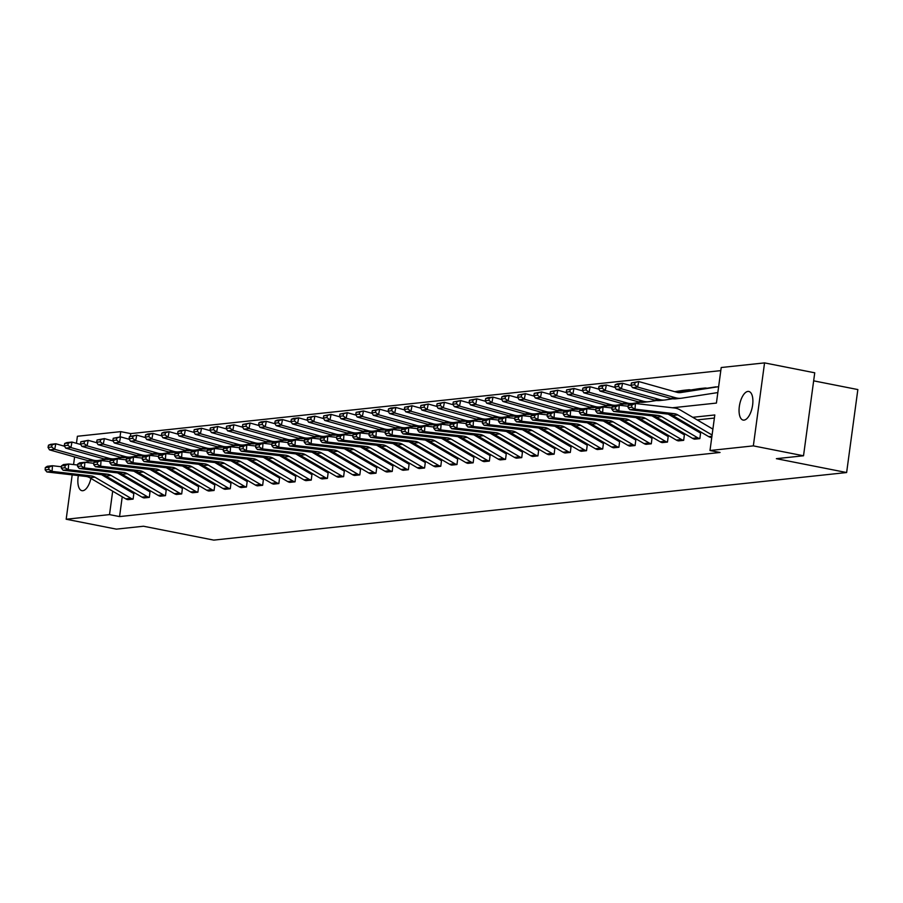 <?xml version="1.0" encoding="UTF-8"?>
<svg xmlns="http://www.w3.org/2000/svg" width="903" height="903" viewBox="0 0 903 903"><rect width="100%" height="100%" fill="white"/><g stroke="black" fill="none" stroke-linecap="round" stroke-linejoin="round"><path stroke-width="1.35" d="M744.027 420.121A14.595 6.445 101.2 0 1 743.146 420.087A14.595 6.445 101.2 0 1 739.478 405.503A14.595 6.445 101.2 0 1 747.91 391.417A14.595 6.445 101.2 0 1 748.79 391.462A14.595 6.445 101.2 0 1 752.47 406.045A14.595 6.445 101.2 0 1 744.027 420.121M90.91 478.421A14.595 6.445 101.2 0 1 82.828 490.713A14.595 6.445 101.2 0 1 81.936 490.679A14.595 6.445 101.2 0 1 78.358 475.576M85.514 462.347A14.595 6.445 101.2 0 1 86.699 462.009A14.595 6.445 101.2 0 1 87.591 462.043A14.595 6.445 101.2 0 1 89.013 462.754M813.648 380.84L857.85 389.565L846.63 472.54L213.763 540.107L143.509 526.235L116.363 529.135L66.179 519.236L72.184 474.865M76.45 443.305L77.398 436.262L120.731 431.634L120.02 436.928M720.797 370.625L130.766 433.609L120.731 431.634M672.43 407.772L716.418 403.077L721.215 367.521L764.559 362.893L753.339 445.879L709.995 450.507L714.804 414.962L692.748 417.31M753.339 445.879L803.523 455.778L814.743 372.804L764.559 362.893M73.572 464.571L74.599 456.918M668.197 414.138L699.983 432.763A2.28 2.032 83.9 0 0 700.581 433L699.87 438.61L694.633 439.163A7.98 7.1 -96.1 0 1 692.533 438.35L656.458 417.22A11.4 10.136 83.9 0 0 652.722 415.956L613.634 411.452L618.826 410.899L615.53 408.969L615.688 406.711L612.053 407.095L611.895 409.364L615.53 408.969M635.814 417.592L667.599 436.228A2.28 2.032 83.9 0 0 668.197 436.454L667.475 442.075L662.249 442.617A7.98 7.1 -96.1 0 1 660.149 441.815L624.075 420.674A11.4 10.136 83.9 0 0 620.338 419.41L581.25 414.906L586.442 414.353L583.146 412.434L583.304 410.165L579.67 410.549L579.512 412.818L583.146 412.434M603.418 421.058L635.215 439.682A2.28 2.032 83.9 0 0 635.814 439.908L635.091 445.529L629.865 446.071A7.98 7.1 -96.1 0 1 627.754 445.269L591.679 424.128A11.4 10.136 83.9 0 0 587.955 422.864L548.866 418.36L554.047 417.807L550.762 415.888L550.92 413.619L547.286 414.014L547.128 416.272L550.762 415.888M571.035 424.512L602.82 443.136A2.28 2.032 83.9 0 0 603.43 443.373L602.707 448.983L597.481 449.536A7.98 7.1 -96.1 0 1 595.37 448.723L559.296 427.582A11.4 10.136 83.9 0 0 555.559 426.329L516.471 421.814L521.663 421.261L518.378 419.342L518.536 417.084L514.902 417.468L514.744 419.737L518.378 419.342M538.651 427.966L570.436 446.601A2.28 2.032 83.9 0 0 571.046 446.827L570.324 452.437L565.097 452.99A7.98 7.1 -96.1 0 1 562.987 452.189L526.912 431.047A11.4 10.136 83.9 0 0 523.176 429.783L484.087 425.279L489.279 424.726L485.995 422.807L486.141 420.538L482.518 420.922L482.36 423.191L485.995 422.807M506.267 431.431L538.053 450.055A2.28 2.032 83.9 0 0 538.651 450.281L537.94 455.902L532.702 456.444A7.98 7.1 -96.1 0 1 530.603 455.643L494.528 434.501A11.4 10.136 83.9 0 0 490.792 433.237L451.703 428.733L456.895 428.18L453.599 426.261L453.757 423.992L450.123 424.387L449.976 426.645L453.599 426.261M473.883 434.885L505.669 453.509A2.28 2.032 83.9 0 0 506.267 453.746L505.556 459.356L500.318 459.898A7.98 7.1 -96.1 0 1 498.219 459.096L462.144 437.955A11.4 10.136 83.9 0 0 458.408 436.691L419.319 432.187L424.512 431.634L421.216 429.715L421.374 427.458L417.739 427.841L417.581 430.11L421.216 429.715M441.499 438.339L473.285 456.974A2.28 2.032 83.9 0 0 473.883 457.2L473.161 462.81L467.935 463.363A7.98 7.1 -96.1 0 1 465.835 462.562L429.76 441.42A11.4 10.136 83.9 0 0 426.024 440.156L386.935 435.652L392.128 435.099L388.832 433.18L388.99 430.912L385.355 431.295L385.197 433.564L388.832 433.18M409.104 441.804L440.901 460.428A2.28 2.032 83.9 0 0 441.499 460.654L440.777 466.275L435.551 466.817A7.98 7.1 -96.1 0 1 433.451 466.016L397.365 444.874A11.4 10.136 83.9 0 0 393.64 443.61L354.552 439.106L359.733 438.553L356.448 436.634L356.606 434.366L352.971 434.761L352.813 437.018L356.448 436.634M376.72 445.258L408.506 463.882A2.28 2.032 83.9 0 0 409.115 464.119L408.393 469.729L403.167 470.271A7.98 7.1 -96.1 0 1 401.056 469.47L364.981 448.328A11.4 10.136 83.9 0 0 361.245 447.064L322.168 442.56L327.349 442.007L324.064 440.088L324.222 437.82L320.588 438.215L320.43 440.483L324.064 440.088M344.336 448.712L376.122 467.336A2.28 2.032 83.9 0 0 376.732 467.573L376.009 473.183L370.783 473.736A7.98 7.1 -96.1 0 1 368.672 472.924L332.597 451.782A11.4 10.136 83.9 0 0 328.861 450.529L289.773 446.026L294.965 445.461L291.68 443.542L291.838 441.285L288.204 441.669L288.046 443.937L291.68 443.542M311.953 452.166L343.738 470.802A2.28 2.032 83.9 0 0 344.336 471.027L343.625 476.649L338.388 477.19A7.98 7.1 -96.1 0 1 336.288 476.389L300.214 455.247A11.4 10.136 83.9 0 0 296.477 453.983L257.389 449.48L262.581 448.926L259.285 447.008L259.443 444.739L255.82 445.123L255.662 447.391L259.285 447.008M279.569 455.631L311.354 474.256A2.28 2.032 83.9 0 0 311.953 474.481L311.242 480.103L306.004 480.644A7.98 7.1 -96.1 0 1 303.905 479.843L267.83 458.701A11.4 10.136 83.9 0 0 264.094 457.437L225.005 452.934L230.197 452.38L226.901 450.462L227.059 448.193L223.425 448.588L223.267 450.845L226.901 450.462M247.185 459.085L278.971 477.71A2.28 2.032 83.9 0 0 279.569 477.947L278.858 483.556L273.62 484.11A7.98 7.1 -96.1 0 1 271.521 483.297L235.446 462.155A11.4 10.136 83.9 0 0 231.71 460.902L192.621 456.387L197.813 455.834L194.517 453.916L194.676 451.658L191.041 452.042L190.883 454.311L194.517 453.916M214.801 462.539L246.587 481.175A2.28 2.032 83.9 0 0 247.185 481.401L246.463 487.01L241.236 487.564A7.98 7.1 -96.1 0 1 239.137 486.762L203.051 465.621A11.4 10.136 83.9 0 0 199.326 464.356L160.237 459.853L165.43 459.3L162.134 457.381L162.292 455.112L158.657 455.496L158.499 457.765L162.134 457.381M182.406 466.004L214.203 484.629A2.28 2.032 83.9 0 0 214.801 484.855L214.079 490.476L208.853 491.018A7.98 7.1 -96.1 0 1 206.742 490.216L170.667 469.075A11.4 10.136 83.9 0 0 166.931 467.81L127.854 463.307L133.034 462.754L129.75 460.835L129.908 458.566L126.273 458.961L126.115 461.219L129.75 460.835M150.022 469.458L181.808 488.083A2.28 2.032 83.9 0 0 182.417 488.32L181.695 493.93L176.469 494.472A7.98 7.1 -96.1 0 1 174.358 493.67L138.283 472.529A11.4 10.136 83.9 0 0 134.547 471.264L95.458 466.761L100.651 466.208L97.366 464.289L97.524 462.031L93.889 462.415L93.731 464.684L97.366 464.289M117.638 472.912L149.424 491.548A2.28 2.032 83.9 0 0 150.022 491.774L149.311 497.384L144.085 497.937A7.98 7.1 -96.1 0 1 141.974 497.124L105.899 475.994A11.4 10.136 83.9 0 0 102.163 474.73L63.075 470.226L68.267 469.673L64.971 467.754L65.129 465.485L61.506 465.869L61.348 468.138L64.971 467.754M714.386 418.055L697.15 419.895M682.792 421.43L680.964 421.622M666.595 423.157L664.766 423.349M650.397 424.884L648.58 425.076M634.211 426.611L632.382 426.803M618.013 428.338L616.196 428.541M601.827 430.065L599.998 430.268M585.629 431.803L583.801 431.995M569.443 433.53L567.615 433.722M553.246 435.257L551.417 435.449M537.048 436.984L535.231 437.176M520.862 438.711L519.033 438.914M504.664 440.438L502.836 440.641M488.478 442.177L486.649 442.368M472.28 443.904L470.452 444.095M456.083 445.63L454.265 445.822M439.896 447.357L438.068 447.549M423.699 449.084L421.882 449.276M407.513 450.811L405.684 451.015M391.315 452.538L389.486 452.742M375.129 454.277L373.3 454.469M358.931 456.004L357.103 456.196M342.734 457.731L340.916 457.923M326.547 459.458L324.719 459.65M310.35 461.185L308.521 461.377M294.164 462.912L292.335 463.115M277.966 464.639L276.137 464.842M261.768 466.377L259.951 466.569M245.582 468.104L243.754 468.296M229.385 469.831L227.567 470.023M213.198 471.558L211.37 471.75M197.001 473.285L195.172 473.477M180.814 475.012L178.986 475.215M164.617 476.75L162.788 476.942M148.419 478.477L146.602 478.669M132.233 480.204L130.404 480.396M123.632 486.378L123.474 487.552M122.232 496.774L119.557 516.584L720.041 452.482L709.995 450.507M101.441 474.639L133.238 493.275A2.28 2.032 83.9 0 0 133.836 493.501L133.113 499.111L127.887 499.664A7.98 7.1 -96.1 0 1 125.777 498.862L89.702 477.721A11.4 10.136 83.9 0 0 85.977 476.457L46.888 471.953L52.069 471.4L48.785 469.481L48.943 467.212L45.308 467.596L45.15 469.865L48.785 469.481M133.836 471.185L165.621 489.81A2.28 2.032 83.9 0 0 166.22 490.047L165.497 495.657L160.271 496.21A7.98 7.1 -96.1 0 1 158.172 495.397L122.097 474.256A11.4 10.136 83.9 0 0 118.361 473.003L79.272 468.499L84.464 467.935L81.168 466.016L81.326 463.758L77.692 464.142L77.534 466.411L81.168 466.016M166.22 467.731L198.005 486.356A2.28 2.032 83.9 0 0 198.604 486.582L197.892 492.203L192.655 492.745A7.98 7.1 -96.1 0 1 190.556 491.943L154.481 470.802A11.4 10.136 83.9 0 0 150.745 469.537L111.656 465.034L116.848 464.481L113.552 462.562L113.71 460.293L110.076 460.688L109.918 462.946L113.552 462.562M198.604 464.277L230.389 482.902A2.28 2.032 83.9 0 0 230.987 483.128L230.276 488.749L225.039 489.291A7.98 7.1 -96.1 0 1 222.939 488.489L186.865 467.348A11.4 10.136 83.9 0 0 183.128 466.083L144.04 461.58L149.232 461.027L145.936 459.108L146.094 456.839L142.46 457.223L142.302 459.492L145.936 459.108M230.987 460.812L262.773 479.448A2.28 2.032 83.9 0 0 263.383 479.674L262.66 485.283L257.434 485.837A7.98 7.1 -96.1 0 1 255.323 485.024L219.248 463.894A11.4 10.136 83.9 0 0 215.512 462.629L176.424 458.126L181.616 457.573L178.331 455.654L178.478 453.385L174.855 453.769L174.697 456.038L178.331 455.654M263.371 457.358L295.157 475.983A2.28 2.032 83.9 0 0 295.766 476.22L295.044 481.83L289.818 482.371A7.98 7.1 -96.1 0 1 287.707 481.57L251.632 460.428A11.4 10.136 83.9 0 0 247.896 459.164L208.807 454.66L214 454.107L210.715 452.189L210.873 449.931L207.238 450.315L207.08 452.584L210.715 452.189M295.755 453.904L327.552 472.529A2.28 2.032 83.9 0 0 328.15 472.754L327.428 478.376L322.202 478.917A7.98 7.1 -96.1 0 1 320.091 478.116L284.016 456.974A11.4 10.136 83.9 0 0 280.291 455.71L241.203 451.207L246.384 450.653L243.099 448.735L243.257 446.466L239.622 446.861L239.464 449.118L243.099 448.735M328.15 450.439L359.936 469.075A2.28 2.032 83.9 0 0 360.534 469.3L359.812 474.91L354.586 475.463A7.98 7.1 -96.1 0 1 352.486 474.662L316.411 453.52A11.4 10.136 83.9 0 0 312.675 452.256L273.586 447.753L278.779 447.199L275.483 445.281L275.641 443.012L272.006 443.396L271.848 445.664L275.483 445.281M360.534 446.985L392.32 465.609A2.28 2.032 83.9 0 0 392.918 465.846L392.207 471.456L386.969 471.998A7.98 7.1 -96.1 0 1 384.87 471.197L348.795 450.055A11.4 10.136 83.9 0 0 345.059 448.802L305.97 444.287L311.163 443.734L307.867 441.815L308.025 439.558L304.39 439.942L304.232 442.21L307.867 441.815M392.918 443.531L424.703 462.155A2.28 2.032 83.9 0 0 425.302 462.381L424.591 468.002L419.353 468.544A7.98 7.1 -96.1 0 1 417.254 467.743L381.179 446.601A11.4 10.136 83.9 0 0 377.443 445.337L338.354 440.833L343.546 440.28L340.25 438.361L340.408 436.093L336.774 436.488L336.616 438.745L340.25 438.361M425.302 440.066L457.087 458.701A2.28 2.032 83.9 0 0 457.686 458.927L456.974 464.537L451.748 465.09A7.98 7.1 -96.1 0 1 449.638 464.289L413.563 443.147A11.4 10.136 83.9 0 0 409.827 441.883L370.738 437.379L375.93 436.826L372.634 434.907L372.792 432.639L369.169 433.022L369.011 435.291L372.634 434.907M457.686 436.612L489.471 455.236A2.28 2.032 83.9 0 0 490.081 455.473L489.358 461.083L484.132 461.636A7.98 7.1 -96.1 0 1 482.021 460.823L445.947 439.682A11.4 10.136 83.9 0 0 442.21 438.429L403.122 433.925L408.314 433.361L405.029 431.442L405.187 429.185L401.553 429.568L401.395 431.837L405.029 431.442M490.069 433.158L521.866 451.782A2.28 2.032 83.9 0 0 522.465 452.008L521.742 457.629L516.516 458.171A7.98 7.1 -96.1 0 1 514.405 457.369L478.33 436.228A11.4 10.136 83.9 0 0 474.606 434.964L435.517 430.46L440.698 429.907L437.413 427.988L437.571 425.719L433.937 426.114L433.779 428.372L437.413 427.988M522.465 429.704L554.25 448.328A2.28 2.032 83.9 0 0 554.848 448.554L554.126 454.175L548.9 454.717A7.98 7.1 -96.1 0 1 546.8 453.916L510.726 432.774A11.4 10.136 83.9 0 0 506.989 431.51L467.901 427.006L473.093 426.453L469.797 424.534L469.955 422.265L466.32 422.649L466.162 424.918L469.797 424.534M554.848 426.239L586.634 444.874A2.28 2.032 83.9 0 0 587.232 445.1L586.521 450.71L581.284 451.263A7.98 7.1 -96.1 0 1 579.184 450.45L543.109 429.32A11.4 10.136 83.9 0 0 539.373 428.056L500.285 423.552L505.477 422.999L502.181 421.08L502.339 418.811L498.704 419.195L498.546 421.464L502.181 421.08M587.232 422.785L619.018 441.409A2.28 2.032 83.9 0 0 619.616 441.646L618.905 447.256L613.668 447.798A7.98 7.1 -96.1 0 1 611.568 446.996L575.493 425.855A11.4 10.136 83.9 0 0 571.757 424.591L532.668 420.087L537.861 419.534L534.565 417.615L534.723 415.357L531.088 415.741L530.93 418.01L534.565 417.615M619.616 419.331L651.402 437.955A2.28 2.032 83.9 0 0 652 438.181L651.289 443.802L646.051 444.344A7.98 7.1 -96.1 0 1 643.952 443.542L607.877 422.401A11.4 10.136 83.9 0 0 604.141 421.137L565.052 416.633L570.244 416.08L566.949 414.161L567.107 411.892L563.483 412.287L563.325 414.545L566.949 414.161M652 415.865L683.785 434.501A2.28 2.032 83.9 0 0 684.395 434.727L683.673 440.337L678.446 440.89A7.98 7.1 -96.1 0 1 676.336 440.088L640.261 418.947A11.4 10.136 83.9 0 0 636.525 417.683L597.436 413.179L602.628 412.626L599.344 410.707L599.502 408.438L595.867 408.822L595.709 411.091L599.344 410.707M710.83 437.424L711.778 437.323L710.83 437.424A7.98 7.1 -96.1 0 1 708.72 436.623L672.645 415.482A11.4 10.136 83.9 0 0 668.909 414.229L629.831 409.714L635.012 409.161L631.728 407.242L631.886 404.984L628.251 405.368L628.093 407.637L631.728 407.242M803.523 455.778L776.377 458.679L846.63 472.54M119.557 516.584L109.511 514.608L66.179 519.236M114.083 480.791L113.925 481.965M112.683 491.187L109.511 514.608M678.379 418.845L676.561 419.037M662.192 420.572L660.364 420.764M645.995 422.299L644.166 422.502M629.809 424.026L627.98 424.229M613.611 425.764L611.782 425.956M597.414 427.491L595.596 427.683M581.227 429.218L579.399 429.41M565.03 430.945L563.201 431.137M548.843 432.672L547.015 432.864M532.646 434.399L530.817 434.603M516.46 436.138L514.631 436.33M500.262 437.865L498.433 438.057M484.064 439.592L482.247 439.784M467.878 441.319L466.05 441.511M451.681 443.046L449.852 443.238M435.494 444.773L433.666 444.976M419.297 446.5L417.468 446.703M403.099 448.238L401.282 448.43M386.913 449.965L385.084 450.157M370.715 451.692L368.898 451.884M354.529 453.419L352.701 453.611M338.332 455.146L336.503 455.338M322.145 456.873L320.317 457.076M305.948 458.6L304.119 458.803M289.75 460.338L287.933 460.53M273.564 462.065L271.735 462.257M257.366 463.792L255.538 463.984M241.18 465.519L239.351 465.711M224.982 467.246L223.154 467.438M208.785 468.973L206.968 469.176M192.599 470.711L190.77 470.903M176.401 472.438L174.584 472.63M160.215 474.165L158.386 474.357M144.017 475.892L142.189 476.084M127.831 477.619L126.002 477.811M130.766 433.609L130.427 436.16M127.56 457.358L127.447 458.171M706.665 388.29L706.643 388.143A7.98 7.1 83.9 0 0 704.735 388.064A7.98 7.1 83.9 0 0 704.442 388.098L677.115 392.342M690.479 390.017L690.456 389.87A7.98 7.1 83.9 0 0 688.549 389.791A7.98 7.1 83.9 0 0 688.244 389.825L675.32 391.834M45.308 467.596L47.283 466.287L52.464 465.734L61.438 466.772M48.943 467.212L52.464 465.734L52.069 471.4L91.158 475.904A11.4 10.136 83.9 0 1 94.894 477.168L130.969 498.309A7.98 7.1 -96.1 0 0 133.08 499.111L133.113 499.111M45.15 469.865L46.888 471.953M64.576 446.251L55.805 443.779L54.688 449.31L92.93 460.056A17.101 15.204 83.9 0 0 98.1 460.496A17.101 15.204 83.9 0 0 98.743 460.417L105.967 459.3M51.674 447.008L52.114 444.795L48.491 445.19L48.04 447.391L51.674 447.008L54.688 449.31L49.496 449.863L87.738 460.609A17.101 15.204 83.9 0 0 92.907 461.049L98.1 460.496M48.491 445.19L50.613 444.344L55.805 443.779L52.114 444.795M49.496 449.863L48.04 447.391M61.506 465.869L63.47 464.56L68.662 464.007L77.635 465.034M65.129 465.485L68.662 464.007L68.267 469.673L107.355 474.177A11.4 10.136 83.9 0 1 111.092 475.429L147.166 496.571A7.98 7.1 -96.1 0 0 149.266 497.384L149.311 497.384M61.348 468.138L63.075 470.226M77.692 464.142L79.667 462.833L84.859 462.28L93.822 463.307M81.326 463.758L84.859 462.28L84.464 467.935L123.553 472.45A11.4 10.136 83.9 0 1 127.278 473.703L163.353 494.844A7.98 7.1 -96.1 0 0 165.463 495.645L160.271 496.21M77.534 466.411L79.272 468.499M80.773 444.524L72.003 442.052L70.885 447.572L109.128 458.329A17.101 15.204 83.9 0 0 114.297 458.769A17.101 15.204 83.9 0 0 114.929 458.69L122.153 457.561M67.86 445.281L68.312 443.068L64.677 443.463L64.237 445.664L67.86 445.281L70.885 447.572L65.693 448.125L103.935 458.882A17.101 15.204 83.9 0 0 109.105 459.322L114.297 458.769M64.677 443.463L66.811 442.605L72.003 442.052L68.312 443.068M65.693 448.125L64.237 445.664M96.96 442.797L88.189 440.325L87.072 445.845L125.314 456.602A17.101 15.204 83.9 0 0 130.483 457.042A17.101 15.204 83.9 0 0 131.127 456.963L138.351 455.834M84.058 443.554L84.51 441.341L80.875 441.725L80.423 443.937L84.058 443.554L87.072 445.845L81.891 446.398L120.133 457.155A17.101 15.204 83.9 0 0 125.303 457.595L130.483 457.042M80.875 441.725L88.189 440.325L84.51 441.341M81.891 446.398L80.423 443.937M93.889 462.415L95.853 461.106L101.046 460.553L110.019 461.58M97.524 462.031L101.046 460.553L100.651 466.208L139.739 470.711A11.4 10.136 83.9 0 1 143.475 471.976L179.55 493.117A7.98 7.1 -96.1 0 0 181.65 493.918L176.469 494.472M93.731 464.684L95.458 466.761M113.157 441.059L104.387 438.598L103.269 444.118L141.511 454.875A17.101 15.204 83.9 0 0 146.681 455.315A17.101 15.204 83.9 0 0 147.324 455.236L154.548 454.107M100.256 441.827L100.696 439.614L97.061 439.998L96.621 442.21L100.256 441.827L103.269 444.118L98.077 444.671L136.319 455.428A17.101 15.204 83.9 0 0 141.489 455.868L146.681 455.315M97.061 439.998L104.387 438.598L100.696 439.614M98.077 444.671L96.621 442.21M110.076 460.688L112.051 459.367L117.243 458.814L126.206 459.853M113.71 460.293L117.243 458.814L116.848 464.481L155.937 468.984A11.4 10.136 83.9 0 1 159.673 470.249L195.748 491.39A7.98 7.1 -96.1 0 0 197.847 492.191L192.655 492.745M109.918 462.946L111.656 465.034M129.355 439.332L120.584 436.871L119.456 442.391L157.709 453.148A17.101 15.204 83.9 0 0 162.879 453.588A17.101 15.204 83.9 0 0 163.511 453.498L170.735 452.38M116.442 440.088L116.893 437.887L113.259 438.271L112.807 440.483L116.442 440.088L119.456 442.391L114.275 442.944L152.517 453.701A17.101 15.204 83.9 0 0 157.686 454.141L162.879 453.588M113.259 438.271L120.584 436.871L116.893 437.887M114.275 442.944L112.807 440.483M126.273 458.961L128.237 457.64L133.43 457.087L142.403 458.126M129.908 458.566L133.43 457.087L133.034 462.754L172.123 467.257A11.4 10.136 83.9 0 1 175.859 468.522L211.934 489.663A7.98 7.1 -96.1 0 0 214.045 490.464L214.079 490.476M126.115 461.219L127.854 463.307M145.541 437.605L136.771 435.144L135.653 440.664L173.895 451.41A17.101 15.204 83.9 0 0 179.065 451.861A17.101 15.204 83.9 0 0 179.708 451.771L186.932 450.653M132.639 438.361L133.08 436.16L129.456 436.544L129.005 438.756L132.639 438.361L135.653 440.664L130.461 441.217L168.703 451.974A17.101 15.204 83.9 0 0 173.873 452.414L179.065 451.861M129.456 436.544L136.771 435.144L133.08 436.16M130.461 441.217L129.005 438.756M142.46 457.223L144.435 455.913L149.627 455.36L158.601 456.399M146.094 456.839L149.627 455.36L149.232 461.027L188.321 465.53A11.4 10.136 83.9 0 1 192.057 466.795L228.132 487.936A7.98 7.1 -96.1 0 0 230.231 488.737L230.276 488.749M142.302 459.492L144.04 461.58M161.739 435.878L152.968 433.417L151.851 438.937L190.093 449.683A17.101 15.204 83.9 0 0 195.262 450.123A17.101 15.204 83.9 0 0 195.895 450.044L203.119 448.926M148.826 436.634L149.277 434.422L145.643 434.817L145.191 437.018L148.826 436.634L151.851 438.937L146.658 439.49L184.901 450.236A17.101 15.204 83.9 0 0 190.07 450.687L195.262 450.123M145.643 434.817L147.776 433.971L152.968 433.417L149.277 434.422M146.658 439.49L145.191 437.018M158.657 455.496L160.632 454.186L165.813 453.633L174.787 454.672M162.292 455.112L165.813 453.633L165.43 459.3L204.507 463.803A11.4 10.136 83.9 0 1 208.243 465.068L244.318 486.209A7.98 7.1 -96.1 0 0 246.429 487.01L246.463 487.01M158.499 457.765L160.237 459.853M177.925 434.151L169.154 431.679L168.037 437.199L206.279 447.956A17.101 15.204 83.9 0 0 211.449 448.396A17.101 15.204 83.9 0 0 212.092 448.317L219.316 447.199M165.023 434.907L165.475 432.695L161.84 433.09L161.389 435.291L165.023 434.907L168.037 437.199L162.845 437.763L201.098 448.509A17.101 15.204 83.9 0 0 206.256 448.949L211.449 448.396M161.84 433.09L163.962 432.232L169.154 431.679L165.475 432.695M162.845 437.763L161.389 435.291M174.855 453.769L176.819 452.459L182.011 451.906L190.984 452.934M178.478 453.385L182.011 451.906L181.616 457.573L220.704 462.076A11.4 10.136 83.9 0 1 224.441 463.329L260.515 484.471A7.98 7.1 -96.1 0 0 262.615 485.283L262.66 485.283M174.697 456.038L176.424 458.126M194.122 432.424L185.352 429.952L184.235 435.472L222.477 446.229A17.101 15.204 83.9 0 0 227.646 446.669A17.101 15.204 83.9 0 0 228.29 446.59L235.502 445.461M181.21 433.18L181.661 430.968L178.026 431.363L177.586 433.564L181.21 433.18L184.235 435.472L179.042 436.025L217.284 446.782A17.101 15.204 83.9 0 0 222.454 447.222L227.646 446.669M178.026 431.363L180.16 430.505L185.352 429.952L181.661 430.968M179.042 436.025L177.586 433.564M191.041 452.042L193.016 450.732L198.208 450.179L207.171 451.207M194.676 451.658L198.208 450.179L197.813 455.834L236.902 460.338A11.4 10.136 83.9 0 1 240.627 461.602L276.713 482.744A7.98 7.1 -96.1 0 0 278.813 483.545L278.858 483.556M190.883 454.311L192.621 456.387M207.238 450.315L209.203 449.005L214.395 448.441L223.368 449.48M210.873 449.931L214.395 448.441L214 454.107L253.088 458.611A11.4 10.136 83.9 0 1 256.824 459.875L292.899 481.017A7.98 7.1 -96.1 0 0 295.01 481.818L295.044 481.83M207.08 452.584L208.807 454.66M223.425 448.588L225.4 447.267L230.592 446.714L239.555 447.753M227.059 448.193L230.592 446.714L230.197 452.38L269.286 456.884A11.4 10.136 83.9 0 1 273.022 458.148L309.097 479.29A7.98 7.1 -96.1 0 0 311.196 480.091L311.242 480.103M223.267 450.845L225.005 452.934M239.622 446.861L241.598 445.54L246.779 444.987L255.752 446.026M243.257 446.466L246.779 444.987L246.384 450.653L285.472 455.157A11.4 10.136 83.9 0 1 289.208 456.421L325.283 477.563A7.98 7.1 -96.1 0 0 327.394 478.364L327.428 478.376M239.464 449.118L241.203 451.207M255.82 445.123L257.784 443.813L262.976 443.26L271.95 444.299M259.443 444.739L262.976 443.26L262.581 448.926L301.67 453.43A11.4 10.136 83.9 0 1 305.406 454.694L341.481 475.836A7.98 7.1 -96.1 0 0 343.58 476.637L343.625 476.649M255.662 447.391L257.389 449.48M272.006 443.396L273.981 442.086L279.162 441.533L288.136 442.56M275.641 443.012L279.162 441.533L278.779 447.199L317.867 451.703A11.4 10.136 83.9 0 1 321.592 452.967L357.667 474.098A7.98 7.1 -96.1 0 0 359.778 474.91L354.586 475.463M271.848 445.664L273.586 447.753M288.204 441.669L290.168 440.359L295.36 439.806L304.334 440.833M291.838 441.285L295.36 439.806L294.965 445.461L334.054 449.976A11.4 10.136 83.9 0 1 337.79 451.229L373.865 472.371A7.98 7.1 -96.1 0 0 375.964 473.183L370.783 473.736M288.046 443.937L289.773 446.026M304.39 439.942L306.365 438.632L311.558 438.079L320.52 439.106M308.025 439.558L311.558 438.079L311.163 443.734L350.251 448.238A11.4 10.136 83.9 0 1 353.987 449.502L390.062 470.644A7.98 7.1 -96.1 0 0 392.162 471.445L392.207 471.456M304.232 442.21L305.97 444.287M320.588 438.215L322.552 436.905L327.744 436.341L336.717 437.379M324.222 437.82L327.744 436.341L327.349 442.007L366.437 446.511A11.4 10.136 83.9 0 1 370.174 447.775L406.248 468.917A7.98 7.1 -96.1 0 0 408.359 469.718L403.167 470.271M320.43 440.483L322.168 442.56M336.774 436.488L338.749 435.167L343.941 434.614L352.904 435.652M340.408 436.093L343.941 434.614L343.546 440.28L382.635 444.784A11.4 10.136 83.9 0 1 386.371 446.048L422.446 467.19A7.98 7.1 -96.1 0 0 424.545 467.991L424.591 468.002M336.616 438.745L338.354 440.833M210.309 430.697L201.538 428.225L200.421 433.745L238.663 444.502A17.101 15.204 83.9 0 0 243.833 444.942A17.101 15.204 83.9 0 0 244.476 444.863L251.7 443.734M197.407 431.453L197.859 429.241L194.224 429.625L193.773 431.837L197.407 431.453L200.421 433.745L195.24 434.298L233.482 445.055A17.101 15.204 83.9 0 0 238.652 445.495L243.833 444.942M194.224 429.625L201.538 428.225L197.859 429.241M195.24 434.298L193.773 431.837M226.506 428.959L217.736 426.498L216.618 432.018L254.86 442.775A17.101 15.204 83.9 0 0 260.03 443.215A17.101 15.204 83.9 0 0 260.674 443.125L267.898 442.007M213.605 429.726L214.045 427.514L210.41 427.898L209.97 430.11L213.605 429.726L216.618 432.018L211.426 432.571L249.668 443.328A17.101 15.204 83.9 0 0 254.838 443.768L260.03 443.215M210.41 427.898L217.736 426.498L214.045 427.514M211.426 432.571L209.97 430.11M242.704 427.232L233.933 424.771L232.816 430.291L271.058 441.048A17.101 15.204 83.9 0 0 276.228 441.488A17.101 15.204 83.9 0 0 276.86 441.398L284.084 440.28M229.791 427.988L230.242 425.787L226.608 426.171L226.156 428.383L229.791 427.988L232.816 430.291L227.624 430.844L265.866 441.601A17.101 15.204 83.9 0 0 271.035 442.041L276.228 441.488M226.608 426.171L233.933 424.771L230.242 425.787M227.624 430.844L226.156 428.383M258.89 425.505L250.12 423.044L249.002 428.564L287.244 439.309A17.101 15.204 83.9 0 0 292.414 439.761A17.101 15.204 83.9 0 0 293.057 439.671L300.281 438.553M245.988 426.261L246.429 424.06L242.805 424.444L242.354 426.656L245.988 426.261L249.002 428.564L243.81 429.117L282.052 439.874A17.101 15.204 83.9 0 0 287.222 440.314L292.414 439.761M242.805 424.444L250.12 423.044L246.429 424.06M243.81 429.117L242.354 426.656M275.088 423.778L266.317 421.306L265.2 426.837L303.442 437.583A17.101 15.204 83.9 0 0 308.612 438.023A17.101 15.204 83.9 0 0 309.244 437.944L316.468 436.826M262.175 424.534L262.626 422.322L258.992 422.717L258.551 424.918L262.175 424.534L265.2 426.837L260.008 427.39L298.25 438.136A17.101 15.204 83.9 0 0 303.419 438.587L308.612 438.023M258.992 422.717L261.125 421.87L266.317 421.306L262.626 422.322M260.008 427.39L258.551 424.918M291.274 422.051L282.504 419.579L281.386 425.099L319.628 435.856A17.101 15.204 83.9 0 0 324.798 436.296A17.101 15.204 83.9 0 0 325.441 436.217L332.665 435.099M278.372 422.807L278.824 420.595L275.189 420.99L274.738 423.191L278.372 422.807L281.386 425.099L276.194 425.663L314.447 436.409A17.101 15.204 83.9 0 0 319.617 436.849L324.798 436.296M275.189 420.99L277.323 420.132L282.504 419.579L278.824 420.595M276.194 425.663L274.738 423.191M307.471 420.324L298.701 417.852L297.584 423.372L335.826 434.129A17.101 15.204 83.9 0 0 340.995 434.569A17.101 15.204 83.9 0 0 341.639 434.49L348.851 433.361M294.57 421.08L295.01 418.868L291.376 419.263L290.935 421.464L294.57 421.08L297.584 423.372L292.391 423.925L330.633 434.682A17.101 15.204 83.9 0 0 335.803 435.122L340.995 434.569M291.376 419.263L293.509 418.405L298.701 417.852L295.01 418.868M292.391 423.925L290.935 421.464M323.658 418.597L314.887 416.125L313.77 421.645L352.023 432.402A17.101 15.204 83.9 0 0 357.193 432.842A17.101 15.204 83.9 0 0 357.825 432.763L365.049 431.634M310.756 419.353L311.208 417.141L307.573 417.525L307.122 419.737L310.756 419.353L313.77 421.645L308.589 422.198L346.831 432.955A17.101 15.204 83.9 0 0 352.001 433.395L357.193 432.842M307.573 417.525L314.887 416.125L311.208 417.141M308.589 422.198L307.122 419.737M339.855 416.859L331.085 414.398L329.967 419.918L368.21 430.675A17.101 15.204 83.9 0 0 373.379 431.115A17.101 15.204 83.9 0 0 374.023 431.024L381.247 429.907M326.954 417.615L327.394 415.414L323.759 415.798L323.319 418.01L326.954 417.615L329.967 419.918L324.775 420.471L363.017 431.228A17.101 15.204 83.9 0 0 368.187 431.668L373.379 431.115M323.759 415.798L331.085 414.398L327.394 415.414M324.775 420.471L323.319 418.01M356.053 415.132L347.283 412.671L346.165 418.191L384.407 428.948A17.101 15.204 83.9 0 0 389.577 429.388A17.101 15.204 83.9 0 0 390.209 429.297L397.433 428.18M343.14 415.888L343.591 413.687L339.957 414.071L339.505 416.283L343.14 415.888L346.165 418.191L340.973 418.744L379.215 429.501A17.101 15.204 83.9 0 0 384.385 429.941L389.577 429.388M339.957 414.071L347.283 412.671L343.591 413.687M340.973 418.744L339.505 416.283M352.971 434.761L354.947 433.44L360.128 432.887L369.101 433.925M356.606 434.366L360.128 432.887L359.733 438.553L398.821 443.057A11.4 10.136 83.9 0 1 402.557 444.321L438.632 465.463A7.98 7.1 -96.1 0 0 440.743 466.264L440.777 466.275M352.813 437.018L354.552 439.106M372.239 413.405L363.469 410.944L362.351 416.464L400.593 427.209A17.101 15.204 83.9 0 0 405.763 427.661A17.101 15.204 83.9 0 0 406.406 427.57L413.63 426.453M359.338 414.161L359.778 411.96L356.154 412.344L355.703 414.556L359.338 414.161L362.351 416.464L357.159 417.017L395.401 427.762A17.101 15.204 83.9 0 0 400.571 428.214L405.763 427.661M356.154 412.344L363.469 410.944L359.778 411.96M357.159 417.017L355.703 414.556M369.169 433.022L371.133 431.713L376.325 431.16L385.299 432.198M372.792 432.639L376.325 431.16L375.93 436.826L415.019 441.33A11.4 10.136 83.9 0 1 418.755 442.594L454.83 463.736A7.98 7.1 -96.1 0 0 456.929 464.537L456.974 464.537M369.011 435.291L370.738 437.379M388.437 411.678L379.666 409.206L378.549 414.737L416.791 425.482A17.101 15.204 83.9 0 0 421.961 425.923A17.101 15.204 83.9 0 0 422.593 425.844L429.817 424.726M375.524 412.434L375.975 410.222L372.341 410.617L371.901 412.818L375.524 412.434L378.549 414.737L373.357 415.29L411.599 426.035A17.101 15.204 83.9 0 0 416.768 426.476L421.961 425.923M372.341 410.617L379.666 409.206L375.975 410.222M373.357 415.29L371.901 412.818M385.355 431.295L387.331 429.986L392.523 429.433L401.485 430.46M388.99 430.912L392.523 429.433L392.128 435.099L431.216 439.603A11.4 10.136 83.9 0 1 434.941 440.867L471.016 461.997A7.98 7.1 -96.1 0 0 473.127 462.81L473.161 462.81M385.197 433.564L386.935 435.652M404.623 409.951L395.853 407.479L394.735 412.998L432.977 423.755A17.101 15.204 83.9 0 0 438.147 424.196A17.101 15.204 83.9 0 0 438.79 424.117L446.014 422.988M391.721 410.707L392.173 408.495L388.538 408.89L388.087 411.091L391.721 410.707L394.735 412.998L389.554 413.551L427.796 424.308A17.101 15.204 83.9 0 0 432.966 424.749L438.147 424.196M388.538 408.89L390.672 408.032L395.853 407.479L392.173 408.495M389.554 413.551L388.087 411.091M401.553 429.568L403.517 428.259L408.709 427.706L417.683 428.733M405.187 429.185L408.709 427.706L408.314 433.361L447.403 437.876A11.4 10.136 83.9 0 1 451.139 439.129L487.214 460.27A7.98 7.1 -96.1 0 0 489.313 461.072L489.358 461.083M401.395 431.837L403.122 433.925M420.821 408.224L412.05 405.752L410.933 411.271L449.175 422.028A17.101 15.204 83.9 0 0 454.344 422.469A17.101 15.204 83.9 0 0 454.988 422.39L462.212 421.261M407.919 408.98L408.359 406.768L404.725 407.151L404.284 409.364L407.919 408.98L410.933 411.271L405.74 411.824L443.983 422.581A17.101 15.204 83.9 0 0 449.152 423.022L454.344 422.469M404.725 407.151L412.05 405.752L408.359 406.768M405.74 411.824L404.284 409.364M417.739 427.841L419.714 426.532L424.907 425.979L433.869 427.006M421.374 427.458L424.907 425.979L424.512 431.634L463.6 436.138A11.4 10.136 83.9 0 1 467.336 437.402L503.411 458.543A7.98 7.1 -96.1 0 0 505.511 459.345L505.556 459.356M417.581 430.11L419.319 432.187M437.018 406.485L428.248 404.025L427.13 409.544L465.372 420.301A17.101 15.204 83.9 0 0 470.542 420.742A17.101 15.204 83.9 0 0 471.174 420.663L478.398 419.534M424.105 407.253L424.557 405.041L420.922 405.424L420.471 407.637L424.105 407.253L427.13 409.544L421.938 410.097L460.18 420.854A17.101 15.204 83.9 0 0 465.35 421.295L470.542 420.742M420.922 405.424L428.248 404.025L424.557 405.041M421.938 410.097L420.471 407.637M433.937 426.114L435.901 424.794L441.093 424.241L450.066 425.279M437.571 425.719L441.093 424.241L440.698 429.907L479.786 434.411A11.4 10.136 83.9 0 1 483.523 435.675L519.597 456.816A7.98 7.1 -96.1 0 0 521.708 457.618L521.742 457.629M433.779 428.372L435.517 430.46M453.204 404.758L444.434 402.298L443.317 407.817L481.559 418.574A17.101 15.204 83.9 0 0 486.728 419.015A17.101 15.204 83.9 0 0 487.372 418.924L494.596 417.807M440.303 405.515L440.743 403.314L437.12 403.697L436.668 405.91L440.303 405.515L443.317 407.817L438.124 408.37L476.366 419.127A17.101 15.204 83.9 0 0 481.536 419.568L486.728 419.015M437.12 403.697L444.434 402.298L440.743 403.314M438.124 408.37L436.668 405.91M450.123 424.387L452.098 423.067L457.29 422.514L466.264 423.552M453.757 423.992L457.29 422.514L456.895 428.18L495.984 432.684A11.4 10.136 83.9 0 1 499.72 433.948L535.795 455.089A7.98 7.1 -96.1 0 0 537.895 455.891L537.94 455.902M449.976 426.645L451.703 428.733M469.402 403.031L460.632 400.571L459.514 406.09L497.756 416.836A17.101 15.204 83.9 0 0 502.926 417.288A17.101 15.204 83.9 0 0 503.558 417.197L510.782 416.08M456.489 403.788L456.941 401.587L453.306 401.97L452.854 404.183L456.489 403.788L459.514 406.09L454.322 406.643L492.564 417.4A17.101 15.204 83.9 0 0 497.734 417.841L502.926 417.288M453.306 401.97L460.632 400.571L456.941 401.587M454.322 406.643L452.854 404.183M466.32 422.649L468.296 421.34L473.477 420.787L482.45 421.825M469.955 422.265L473.477 420.787L473.093 426.453L512.17 430.957A11.4 10.136 83.9 0 1 515.906 432.221L551.981 453.362A7.98 7.1 -96.1 0 0 554.092 454.164L548.9 454.717M466.162 424.918L467.901 427.006M482.518 420.922L484.482 419.613L489.674 419.06L498.648 420.098M486.141 420.538L489.674 419.06L489.279 424.726L528.368 429.23A11.4 10.136 83.9 0 1 532.104 430.494L568.179 451.635A7.98 7.1 -96.1 0 0 570.278 452.437L565.097 452.99M482.36 423.191L484.087 425.279M498.704 419.195L500.68 417.886L505.872 417.333L514.834 418.36M502.339 418.811L505.872 417.333L505.477 422.999L544.565 427.503A11.4 10.136 83.9 0 1 548.29 428.756L584.376 449.897A7.98 7.1 -96.1 0 0 586.476 450.71L581.284 451.263M498.546 421.464L500.285 423.552M514.902 417.468L516.866 416.159L522.058 415.606L531.032 416.633M518.536 417.084L522.058 415.606L521.663 421.261L560.752 425.764A11.4 10.136 83.9 0 1 564.488 427.029L600.563 448.17A7.98 7.1 -96.1 0 0 602.673 448.972L597.481 449.536M514.744 419.737L516.471 421.814M531.088 415.741L533.063 414.432L538.256 413.879L547.218 414.906M534.723 415.357L538.256 413.879L537.861 419.534L576.949 424.038A11.4 10.136 83.9 0 1 580.685 425.302L616.76 446.443A7.98 7.1 -96.1 0 0 618.86 447.245L618.905 447.256M530.93 418.01L532.668 420.087M547.286 414.014L549.261 412.694L554.442 412.14L563.416 413.179M550.92 413.619L554.442 412.14L554.047 417.807L593.136 422.311A11.4 10.136 83.9 0 1 596.872 423.575L632.947 444.716A7.98 7.1 -96.1 0 0 635.057 445.518L635.091 445.529M547.128 416.272L548.866 418.36M563.483 412.287L565.447 410.967L570.64 410.413L579.613 411.452M567.107 411.892L570.64 410.413L570.244 416.08L609.333 420.584A11.4 10.136 83.9 0 1 613.069 421.848L649.144 442.989A7.98 7.1 -96.1 0 0 651.244 443.791L651.289 443.802M563.325 414.545L565.052 416.633M579.67 410.549L581.645 409.24L586.837 408.687L595.799 409.725M583.304 410.165L586.837 408.687L586.442 414.353L625.531 418.857A11.4 10.136 83.9 0 1 629.256 420.121L665.33 441.262A7.98 7.1 -96.1 0 0 667.441 442.064L667.475 442.075M579.512 412.818L581.25 414.906M595.867 408.822L597.831 407.513L603.023 406.96L611.997 407.987M599.502 408.438L603.023 406.96L602.628 412.626L641.717 417.13A11.4 10.136 83.9 0 1 645.453 418.394L681.528 439.524A7.98 7.1 -96.1 0 0 683.627 440.337L683.673 440.337M595.709 411.091L597.436 413.179M612.053 407.095L614.029 405.786L619.221 405.233L628.183 406.26M615.688 406.711L619.221 405.233L618.826 410.899L657.915 415.403A11.4 10.136 83.9 0 1 661.651 416.655L697.726 437.797A7.98 7.1 -96.1 0 0 699.825 438.61L699.87 438.61M611.895 409.364L613.634 411.452M485.588 401.304L476.818 398.844L475.7 404.363L513.942 415.109A17.101 15.204 83.9 0 0 519.112 415.561A17.101 15.204 83.9 0 0 519.756 415.47L526.98 414.353M472.687 402.061L473.138 399.86L469.504 400.243L469.052 402.456L472.687 402.061L475.7 404.363L470.508 404.916L508.761 415.662A17.101 15.204 83.9 0 0 513.931 416.114L519.112 415.561M469.504 400.243L476.818 398.844L473.138 399.86M470.508 404.916L469.052 402.456M501.786 399.577L493.015 397.106L491.898 402.625L530.14 413.382A17.101 15.204 83.9 0 0 535.31 413.822A17.101 15.204 83.9 0 0 535.953 413.743L543.166 412.626M488.884 400.334L489.324 398.121L485.69 398.516L485.25 400.718L488.884 400.334L491.898 402.625L486.706 403.189L524.948 413.935A17.101 15.204 83.9 0 0 530.117 414.375L535.31 413.822M485.69 398.516L487.823 397.659L493.015 397.106L489.324 398.121M486.706 403.189L485.25 400.718M517.972 397.851L509.202 395.379L508.084 400.898L546.326 411.655A17.101 15.204 83.9 0 0 551.496 412.095A17.101 15.204 83.9 0 0 552.139 412.016L559.363 410.888M505.07 398.607L505.522 396.394L501.887 396.789L501.436 398.991L505.07 398.607L508.084 400.898L502.903 401.451L541.145 412.208A17.101 15.204 83.9 0 0 546.315 412.648L551.496 412.095M501.887 396.789L504.021 395.932L509.202 395.379L505.522 396.394M502.903 401.451L501.436 398.991M534.17 396.124L525.399 393.652L524.282 399.171L562.524 409.928A17.101 15.204 83.9 0 0 567.694 410.368A17.101 15.204 83.9 0 0 568.337 410.289L575.561 409.161M521.268 396.88L521.708 394.667L518.074 395.051L517.633 397.264L521.268 396.88L524.282 399.171L519.09 399.724L557.332 410.481A17.101 15.204 83.9 0 0 562.501 410.921L567.694 410.368M518.074 395.051L525.399 393.652L521.708 394.667M519.09 399.724L517.633 397.264M550.367 394.385L541.597 391.925L540.479 397.444L578.721 408.201A17.101 15.204 83.9 0 0 583.891 408.641A17.101 15.204 83.9 0 0 584.523 408.551L591.747 407.434M537.454 395.153L537.906 392.94L534.271 393.324L533.82 395.537L537.454 395.153L540.479 397.444L535.287 397.997L573.529 408.754A17.101 15.204 83.9 0 0 578.699 409.194L583.891 408.641M534.271 393.324L541.597 391.925L537.906 392.94M535.287 397.997L533.82 395.537M566.553 392.658L557.783 390.198L556.666 395.717L594.908 406.474A17.101 15.204 83.9 0 0 600.077 406.914A17.101 15.204 83.9 0 0 600.721 406.824L607.945 405.707M553.652 393.415L554.092 391.213L550.469 391.597L550.017 393.81L553.652 393.415L556.666 395.717L551.473 396.27L589.715 407.027A17.101 15.204 83.9 0 0 594.885 407.467L600.077 406.914M550.469 391.597L557.783 390.198L554.092 391.213M551.473 396.27L550.017 393.81M582.751 390.931L573.981 388.471L572.863 393.99L611.105 404.736A17.101 15.204 83.9 0 0 616.275 405.187A17.101 15.204 83.9 0 0 616.907 405.097L624.131 403.98M569.838 391.688L570.29 389.486L566.655 389.87L566.215 392.083L569.838 391.688L572.863 393.99L567.671 394.543L605.913 405.3A17.101 15.204 83.9 0 0 611.083 405.74L616.275 405.187M566.655 389.87L573.981 388.471L570.29 389.486M567.671 394.543L566.215 392.083M598.937 389.204L590.167 386.744L589.049 392.263L627.292 403.009A17.101 15.204 83.9 0 0 632.461 403.449A17.101 15.204 83.9 0 0 633.105 403.37L640.329 402.253M586.036 389.961L586.487 387.748L582.853 388.143L582.401 390.344L586.036 389.961L589.049 392.263L583.869 392.816L622.111 403.562A17.101 15.204 83.9 0 0 627.28 404.013L632.461 403.449M582.853 388.143L584.986 387.297L590.167 386.744L586.487 387.748M583.869 392.816L582.401 390.344M615.135 387.477L606.365 385.005L605.247 390.525L643.489 401.282A17.101 15.204 83.9 0 0 648.659 401.722A17.101 15.204 83.9 0 0 649.302 401.643L656.526 400.526M602.233 388.234L602.673 386.021L599.039 386.416L598.599 388.617L602.233 388.234L605.247 390.525L600.055 391.089L638.297 401.835A17.101 15.204 83.9 0 0 643.467 402.275L648.659 401.722M683.661 390.322A7.98 7.1 83.9 0 0 683.357 390.344A7.98 7.1 83.9 0 0 683.063 390.378L674.744 391.676M599.039 386.416L601.172 385.558L606.365 385.005L602.673 386.021M600.055 391.089L598.599 388.617M631.332 385.75L622.562 383.278L621.433 388.798L659.687 399.555A17.101 15.204 83.9 0 0 664.856 399.995A17.101 15.204 83.9 0 0 665.488 399.916L672.712 398.787M618.42 386.507L618.871 384.294L615.236 384.689L614.785 386.89L618.42 386.507L621.433 388.798L616.252 389.351L654.494 400.108A17.101 15.204 83.9 0 0 659.664 400.548L664.856 399.995M699.848 388.583A7.98 7.1 83.9 0 0 699.554 388.617A7.98 7.1 83.9 0 0 699.249 388.651L676.539 392.184M615.236 384.689L617.37 383.831L622.562 383.278L618.871 384.294M616.252 389.351L614.785 386.89M628.251 405.368L630.215 404.059L635.407 403.506L674.496 408.009A17.101 15.204 -96.1 0 1 680.094 409.894L712.896 429.117M631.886 404.984L635.407 403.506L635.012 409.161L674.101 413.664A11.4 10.136 83.9 0 1 677.837 414.928L712.095 435.009M628.093 407.637L629.831 409.714M718.63 386.676L680.862 392.545A11.4 10.136 -96.1 0 1 680.444 392.602A11.4 10.136 -96.1 0 1 676.99 392.308L638.748 381.551L637.631 387.071L675.873 397.828A17.101 15.204 83.9 0 0 681.043 398.268A17.101 15.204 83.9 0 0 681.686 398.189L717.829 392.568M634.617 384.78L635.057 382.567L631.423 382.951L630.983 385.163L634.617 384.78L637.631 387.071L632.439 387.624L670.681 398.381A17.101 15.204 83.9 0 0 675.85 398.821L681.043 398.268M716.045 386.856A7.98 7.1 83.9 0 0 715.74 386.879A7.98 7.1 83.9 0 0 715.447 386.924L678.751 392.624M631.423 382.951L638.748 381.551L635.057 382.567M632.439 387.624L630.983 385.163M127.887 499.664L133.08 499.111M89.702 477.721L94.894 477.168M85.977 476.457L91.158 475.904M125.777 498.862L130.969 498.309M92.93 460.056L87.738 460.609M144.085 497.937L149.266 497.384M105.899 475.994L111.092 475.429M102.163 474.73L107.355 474.177M141.974 497.124L147.166 496.571M122.097 474.256L127.278 473.703M118.361 473.003L123.553 472.45M158.172 495.397L163.353 494.844M109.128 458.329L103.935 458.882M125.314 456.602L120.133 457.155M138.283 472.529L143.475 471.976M134.547 471.264L139.739 470.711M174.358 493.67L179.55 493.117M141.511 454.875L136.319 455.428M154.481 470.802L159.673 470.249M150.745 469.537L155.937 468.984M190.556 491.943L195.748 491.39M157.709 453.148L152.517 453.701M208.853 491.018L214.045 490.464M170.667 469.075L175.859 468.522M166.931 467.81L172.123 467.257M206.742 490.216L211.934 489.663M173.895 451.41L168.703 451.974M225.039 489.291L230.231 488.737M186.865 467.348L192.057 466.795M183.128 466.083L188.321 465.53M222.939 488.489L228.132 487.936M190.093 449.683L184.901 450.236M241.236 487.564L246.429 487.01M203.051 465.621L208.243 465.068M199.326 464.356L204.507 463.803M239.137 486.762L244.318 486.209M206.279 447.956L201.098 448.509M257.434 485.837L262.615 485.283M219.248 463.894L224.441 463.329M215.512 462.629L220.704 462.076M255.323 485.024L260.515 484.471M222.477 446.229L217.284 446.782M273.62 484.11L278.813 483.545M235.446 462.155L240.627 461.602M231.71 460.902L236.902 460.338M271.521 483.297L276.713 482.744M289.818 482.371L295.01 481.818M251.632 460.428L256.824 459.875M247.896 459.164L253.088 458.611M287.707 481.57L292.899 481.017M306.004 480.644L311.196 480.091M267.83 458.701L273.022 458.148M264.094 457.437L269.286 456.884M303.905 479.843L309.097 479.29M322.202 478.917L327.394 478.364M284.016 456.974L289.208 456.421M280.291 455.71L285.472 455.157M320.091 478.116L325.283 477.563M338.388 477.19L343.58 476.637M300.214 455.247L305.406 454.694M296.477 453.983L301.67 453.43M336.288 476.389L341.481 475.836M316.411 453.52L321.592 452.967M312.675 452.256L317.867 451.703M352.486 474.662L357.667 474.098M332.597 451.782L337.79 451.229M328.861 450.529L334.054 449.976M368.672 472.924L373.865 472.371M386.969 471.998L392.162 471.445M348.795 450.055L353.987 449.502M345.059 448.802L350.251 448.238M384.87 471.197L390.062 470.644M364.981 448.328L370.174 447.775M361.245 447.064L366.437 446.511M401.056 469.47L406.248 468.917M419.353 468.544L424.545 467.991M381.179 446.601L386.371 446.048M377.443 445.337L382.635 444.784M417.254 467.743L422.446 467.19M238.663 444.502L233.482 445.055M254.86 442.775L249.668 443.328M271.058 441.048L265.866 441.601M287.244 439.309L282.052 439.874M303.442 437.583L298.25 438.136M319.628 435.856L314.447 436.409M335.826 434.129L330.633 434.682M352.023 432.402L346.831 432.955M368.21 430.675L363.017 431.228M384.407 428.948L379.215 429.501M435.551 466.817L440.743 466.264M397.365 444.874L402.557 444.321M393.64 443.61L398.821 443.057M433.451 466.016L438.632 465.463M400.593 427.209L395.401 427.762M451.748 465.09L456.929 464.537M413.563 443.147L418.755 442.594M409.827 441.883L415.019 441.33M449.638 464.289L454.83 463.736M416.791 425.482L411.599 426.035M467.935 463.363L473.127 462.81M429.76 441.42L434.941 440.867M426.024 440.156L431.216 439.603M465.835 462.562L471.016 461.997M432.977 423.755L427.796 424.308M484.132 461.636L489.313 461.072M445.947 439.682L451.139 439.129M442.21 438.429L447.403 437.876M482.021 460.823L487.214 460.27M449.175 422.028L443.983 422.581M500.318 459.898L505.511 459.345M462.144 437.955L467.336 437.402M458.408 436.691L463.6 436.138M498.219 459.096L503.411 458.543M465.372 420.301L460.18 420.854M516.516 458.171L521.708 457.618M478.33 436.228L483.523 435.675M474.606 434.964L479.786 434.411M514.405 457.369L519.597 456.816M481.559 418.574L476.366 419.127M532.702 456.444L537.895 455.891M494.528 434.501L499.72 433.948M490.792 433.237L495.984 432.684M530.603 455.643L535.795 455.089M497.756 416.836L492.564 417.4M510.726 432.774L515.906 432.221M506.989 431.51L512.17 430.957M546.8 453.916L551.981 453.362M526.912 431.047L532.104 430.494M523.176 429.783L528.368 429.23M562.987 452.189L568.179 451.635M543.109 429.32L548.29 428.756M539.373 428.056L544.565 427.503M579.184 450.45L584.376 449.897M559.296 427.582L564.488 427.029M555.559 426.329L560.752 425.764M595.37 448.723L600.563 448.17M613.668 447.798L618.86 447.245M575.493 425.855L580.685 425.302M571.757 424.591L576.949 424.038M611.568 446.996L616.76 446.443M629.865 446.071L635.057 445.518M591.679 424.128L596.872 423.575M587.955 422.864L593.136 422.311M627.754 445.269L632.947 444.716M646.051 444.344L651.244 443.791M607.877 422.401L613.069 421.848M604.141 421.137L609.333 420.584M643.952 443.542L649.144 442.989M662.249 442.617L667.441 442.064M624.075 420.674L629.256 420.121M620.338 419.41L625.531 418.857M660.149 441.815L665.33 441.262M678.446 440.89L683.627 440.337M640.261 418.947L645.453 418.394M636.525 417.683L641.717 417.13M676.336 440.088L681.528 439.524M694.633 439.163L699.825 438.61M656.458 417.22L661.651 416.655M652.722 415.956L657.915 415.403M692.533 438.35L697.726 437.797M513.942 415.109L508.761 415.662M530.14 413.382L524.948 413.935M546.326 411.655L541.145 412.208M562.524 409.928L557.332 410.481M578.721 408.201L573.529 408.754M594.908 406.474L589.715 407.027M611.105 404.736L605.913 405.3M627.292 403.009L622.111 403.562M643.489 401.282L638.297 401.835M688.244 389.825L683.063 390.378M659.687 399.555L654.494 400.108M704.442 388.098L699.249 388.651M672.645 415.482L677.837 414.928M668.909 414.229L674.101 413.664M708.72 436.623L711.925 436.284M680.862 392.545L680.015 392.636M675.873 397.828L670.681 398.381M688.549 389.791L683.357 390.344M704.735 388.064L699.554 388.617"/></g></svg>
